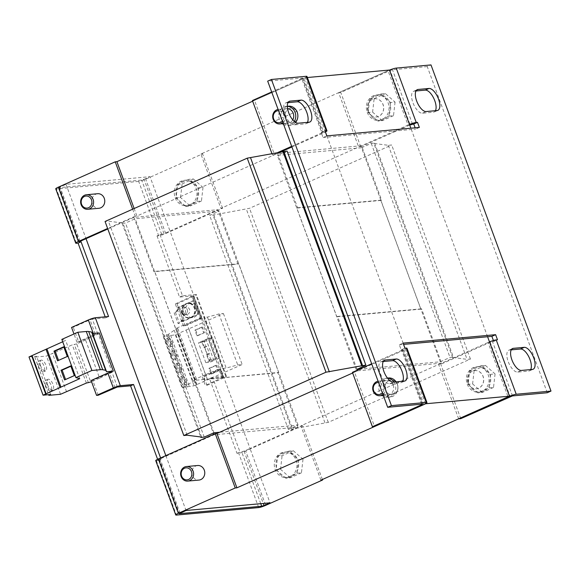 <?xml version="1.0" encoding="UTF-8"?>
<svg xmlns="http://www.w3.org/2000/svg" width="580" height="580" viewBox="0 0 580 580"><rect width="100%" height="100%" fill="white"/><g stroke="black" fill="none" stroke-linecap="round" stroke-linejoin="round"><path stroke-width="0.43" stroke-dasharray="2.9 2.17" d="M415.983 90.973L414.323 91.125A11.868 5.249 66 0 0 413.554 91.321A11.868 5.249 66 0 0 413.243 103.487A11.868 5.249 66 0 0 422.443 113.209L433.361 112.208A11.868 5.249 66 0 0 434.13 112.013A11.868 5.249 66 0 0 435.45 110.693M383.242 361.521L381.582 361.673A11.868 5.249 66 0 0 380.813 361.869A11.868 5.249 66 0 0 380.502 374.035A11.868 5.249 66 0 0 389.702 383.757L400.62 382.764A11.868 5.249 66 0 0 401.389 382.568A11.868 5.249 66 0 0 402.701 381.248M511.234 349.856L509.573 350.008A11.868 5.249 66 0 0 508.805 350.204A11.868 5.249 66 0 0 508.493 362.369A11.868 5.249 66 0 0 517.701 372.092L528.619 371.099A11.868 5.249 66 0 0 529.38 370.903A11.868 5.249 66 0 0 530.7 369.583M287.985 102.638L286.324 102.79A11.868 5.249 66 0 0 285.563 102.986A11.868 5.249 66 0 0 285.251 115.152A11.868 5.249 66 0 0 294.451 124.874L305.37 123.874A11.868 5.249 66 0 0 306.138 123.678A11.868 5.249 66 0 0 307.451 122.358M297.438 112.875A7.308 6.481 84.8 0 1 292.11 122.822A7.308 6.481 84.8 0 1 285.462 118.211A7.308 6.481 84.8 0 1 290.783 108.264A7.308 6.481 84.8 0 1 297.438 112.875M285.548 118.204A7.308 6.481 -95.2 0 0 292.197 122.808A7.308 6.481 -95.2 0 0 297.518 112.868A7.308 6.481 -95.2 0 0 290.87 108.257A7.308 6.481 -95.2 0 0 285.548 118.204M397.438 384.671A7.308 6.481 84.8 0 1 392.116 394.617A7.308 6.481 84.8 0 1 385.461 390.007A7.308 6.481 84.8 0 1 390.789 380.067A7.308 6.481 84.8 0 1 397.438 384.671M385.548 389.999A7.308 6.481 -95.2 0 0 392.196 394.61A7.308 6.481 -95.2 0 0 397.517 384.663A7.308 6.481 -95.2 0 0 390.869 380.06A7.308 6.481 -95.2 0 0 385.548 389.999M468.038 383.01A9.135 8.098 -95.2 0 0 476.347 388.774A9.135 8.098 -95.2 0 0 483.002 376.348A9.135 8.098 -95.2 0 0 474.694 370.584A9.135 8.098 -95.2 0 0 468.038 383.01M468.118 383.003A9.135 8.098 -95.2 0 0 476.434 388.767A9.135 8.098 -95.2 0 0 483.089 376.34A9.135 8.098 -95.2 0 0 474.774 370.576A9.135 8.098 -95.2 0 0 468.118 383.003M368.039 111.215A9.135 8.098 -95.2 0 0 376.348 116.971A9.135 8.098 -95.2 0 0 383.003 104.545A9.135 8.098 -95.2 0 0 374.687 98.788A9.135 8.098 -95.2 0 0 368.039 111.215M368.119 111.208A9.135 8.098 -95.2 0 0 376.435 116.964A9.135 8.098 -95.2 0 0 383.083 104.538A9.135 8.098 -95.2 0 0 374.774 98.781A9.135 8.098 -95.2 0 0 368.119 111.208M294.299 121.466A9.592 8.504 84.8 0 1 290.529 124.845A9.592 8.504 84.8 0 1 288.122 125.476A9.592 8.504 84.8 0 1 283.642 124.511M282.424 123.7A9.592 8.504 84.8 0 1 278.777 114.731A9.592 8.504 84.8 0 1 283.968 107.01A9.592 8.504 84.8 0 1 286.382 106.379A9.592 8.504 84.8 0 1 287.332 106.35M295.575 122.424A9.592 8.504 84.8 0 1 292.632 124.656A9.592 8.504 84.8 0 1 290.217 125.28A9.592 8.504 84.8 0 1 281.097 117.892A9.592 8.504 84.8 0 1 286.07 106.814A9.592 8.504 84.8 0 1 288.477 106.184M393.994 382.039A9.592 8.504 84.8 0 1 390.536 396.64A9.592 8.504 84.8 0 1 388.122 397.271A9.592 8.504 84.8 0 1 383.648 396.314M382.43 395.495A9.592 8.504 84.8 0 1 378.784 386.526A9.592 8.504 84.8 0 1 383.967 378.805A9.592 8.504 84.8 0 1 386.382 378.174A9.592 8.504 84.8 0 1 387.52 378.153M396.096 381.85A9.592 8.504 84.8 0 1 392.631 396.452A9.592 8.504 84.8 0 1 390.224 397.083A9.592 8.504 84.8 0 1 381.096 389.688A9.592 8.504 84.8 0 1 386.07 378.61A9.592 8.504 84.8 0 1 388.484 377.979M467.226 384.141A12.782 11.339 -95.2 0 0 478.863 392.211A12.782 11.339 -95.2 0 0 488.179 374.81A12.782 11.339 -95.2 0 0 476.542 366.748A12.782 11.339 -95.2 0 0 467.226 384.141M468.908 383.989A12.782 11.339 -95.2 0 0 469.64 385.642A12.782 11.339 -95.2 0 0 476.339 391.551A12.782 11.339 -95.2 0 0 479.559 392.095A12.782 11.339 -95.2 0 0 480.545 392.058A12.782 11.339 -95.2 0 0 487.33 388.636A12.782 11.339 -95.2 0 0 489.302 385.78A12.782 11.339 -95.2 0 0 490.375 376.405A12.782 11.339 -95.2 0 0 489.861 374.658A12.782 11.339 -95.2 0 0 489.128 373.005A12.782 11.339 -95.2 0 0 482.429 367.096A12.782 11.339 -95.2 0 0 479.211 366.553A12.782 11.339 -95.2 0 0 478.224 366.596A12.782 11.339 -95.2 0 0 471.431 370.011A12.782 11.339 -95.2 0 0 469.466 372.867A12.782 11.339 -95.2 0 0 468.386 382.242A12.782 11.339 -95.2 0 0 468.908 383.989M367.227 112.346A12.782 11.339 -95.2 0 0 378.863 120.415A12.782 11.339 -95.2 0 0 388.179 103.015A12.782 11.339 -95.2 0 0 376.543 94.953A12.782 11.339 -95.2 0 0 367.227 112.346M368.909 112.194A12.782 11.339 -95.2 0 0 369.641 113.847A12.782 11.339 -95.2 0 0 376.34 119.755A12.782 11.339 -95.2 0 0 379.559 120.299A12.782 11.339 -95.2 0 0 380.545 120.263A12.782 11.339 -95.2 0 0 387.331 116.841A12.782 11.339 -95.2 0 0 389.303 113.984A12.782 11.339 -95.2 0 0 390.376 104.61A12.782 11.339 -95.2 0 0 389.854 102.863A12.782 11.339 -95.2 0 0 389.122 101.21A12.782 11.339 -95.2 0 0 382.423 95.301A12.782 11.339 -95.2 0 0 379.204 94.757A12.782 11.339 -95.2 0 0 378.218 94.794A12.782 11.339 -95.2 0 0 371.432 98.216A12.782 11.339 -95.2 0 0 369.467 101.072A12.782 11.339 -95.2 0 0 368.387 110.447A12.782 11.339 -95.2 0 0 368.909 112.194M97.628 193.72A7.308 6.481 -95.2 0 0 92.307 203.667A7.308 6.481 -95.2 0 0 98.955 208.271M197.628 465.515A7.308 6.481 -95.2 0 0 192.306 475.462A7.308 6.481 -95.2 0 0 198.954 480.073M296.112 460.165A12.782 11.339 84.8 0 1 286.796 477.565A12.782 11.339 84.8 0 1 275.159 469.495A12.782 11.339 84.8 0 1 284.476 452.103A12.782 11.339 84.8 0 1 296.112 460.165M276.841 469.343A12.782 11.339 -95.2 0 0 277.574 470.996A12.782 11.339 -95.2 0 0 284.272 476.912A12.782 11.339 -95.2 0 0 287.492 477.456A12.782 11.339 -95.2 0 0 288.477 477.412A12.782 11.339 -95.2 0 0 295.271 473.99A12.782 11.339 -95.2 0 0 297.236 471.134A12.782 11.339 -95.2 0 0 298.308 461.76A12.782 11.339 -95.2 0 0 297.794 460.012A12.782 11.339 -95.2 0 0 297.062 458.367A12.782 11.339 -95.2 0 0 290.363 452.451A12.782 11.339 -95.2 0 0 287.144 451.907A12.782 11.339 -95.2 0 0 286.157 451.95A12.782 11.339 -95.2 0 0 279.364 455.373A12.782 11.339 -95.2 0 0 277.399 458.222A12.782 11.339 -95.2 0 0 276.327 467.596A12.782 11.339 -95.2 0 0 276.841 469.343M175.16 197.7A12.782 11.339 -95.2 0 0 186.796 205.769A12.782 11.339 -95.2 0 0 196.112 188.369A12.782 11.339 -95.2 0 0 184.476 180.307A12.782 11.339 -95.2 0 0 175.16 197.7M176.842 197.548A12.782 11.339 -95.2 0 0 177.574 199.201A12.782 11.339 -95.2 0 0 184.273 205.11A12.782 11.339 -95.2 0 0 187.492 205.661A12.782 11.339 -95.2 0 0 188.478 205.617A12.782 11.339 -95.2 0 0 195.264 202.195A12.782 11.339 -95.2 0 0 197.236 199.339A12.782 11.339 -95.2 0 0 198.309 189.964A12.782 11.339 -95.2 0 0 197.794 188.217A12.782 11.339 -95.2 0 0 197.062 186.571A12.782 11.339 -95.2 0 0 190.356 180.655A12.782 11.339 -95.2 0 0 187.144 180.112A12.782 11.339 -95.2 0 0 186.158 180.155A12.782 11.339 -95.2 0 0 179.365 183.577A12.782 11.339 -95.2 0 0 177.4 186.426A12.782 11.339 -95.2 0 0 176.32 195.801A12.782 11.339 -95.2 0 0 176.842 197.548M292.769 119.893A7.308 6.481 84.8 0 1 287.912 123.199A7.308 6.481 84.8 0 1 281.264 118.588A7.308 6.481 84.8 0 1 286.585 108.649A7.308 6.481 84.8 0 1 287.571 108.649M278.095 109.439A7.308 6.481 84.8 0 1 278.516 109.388A7.308 6.481 84.8 0 1 285.164 113.999A7.308 6.481 84.8 0 1 282.967 122.677M393.24 385.055A7.308 6.481 84.8 0 1 387.911 394.995A7.308 6.481 84.8 0 1 381.263 390.391A7.308 6.481 84.8 0 1 386.584 380.444A7.308 6.481 84.8 0 1 393.24 385.055M378.102 381.234A7.308 6.481 84.8 0 1 378.515 381.183A7.308 6.481 84.8 0 1 385.163 385.794A7.308 6.481 84.8 0 1 382.967 394.473M183.563 312.127A3.654 3.241 -95.2 0 0 186.89 314.433A3.654 3.241 -95.2 0 0 189.551 309.459A3.654 3.241 -95.2 0 0 186.224 307.154A3.654 3.241 -95.2 0 0 183.563 312.127M187.282 309.662A3.654 3.241 84.8 0 1 184.621 314.635A3.654 3.241 84.8 0 1 181.301 312.33A3.654 3.241 84.8 0 1 183.962 307.364A3.654 3.241 84.8 0 1 187.282 309.662M182.25 313.301A7.308 6.481 -95.2 0 0 188.899 317.912A7.308 6.481 -95.2 0 0 194.227 307.973A7.308 6.481 -95.2 0 0 187.572 303.362A7.308 6.481 -95.2 0 0 182.25 313.301M182.671 313.265A7.308 6.481 -95.2 0 0 189.319 317.876A7.308 6.481 -95.2 0 0 191.161 317.398A7.308 6.481 -95.2 0 0 194.641 307.937A7.308 6.481 -95.2 0 0 187.993 303.325A7.308 6.481 -95.2 0 0 186.158 303.804A7.308 6.481 -95.2 0 0 182.671 313.265M38.65 366.647A5.844 2.581 -114 0 1 38.962 361.057A5.844 2.581 -114 0 1 44.029 366.154A5.844 2.581 -114 0 1 43.717 371.736A5.844 2.581 -114 0 1 38.65 366.647M40.6 365.777A5.844 2.581 -114 0 1 40.904 360.195A5.844 2.581 -114 0 1 45.972 365.291A5.844 2.581 -114 0 1 45.66 370.874A5.844 2.581 -114 0 1 40.6 365.777M45.682 385.758A5.844 2.581 -114 0 1 45.994 380.168A5.844 2.581 -114 0 1 51.054 385.265A5.844 2.581 -114 0 1 50.75 390.848A5.844 2.581 -114 0 1 45.682 385.758M47.625 384.888A5.844 2.581 -114 0 1 47.937 379.305A5.844 2.581 -114 0 1 53.005 384.402A5.844 2.581 -114 0 1 52.693 389.985A5.844 2.581 -114 0 1 47.625 384.888M180.373 381.125A4.567 2.015 -114 0 1 180.612 376.768A4.567 2.015 -114 0 1 184.571 380.748A4.567 2.015 -114 0 1 184.324 385.105A4.567 2.015 -114 0 1 180.373 381.125M181.866 380.465A4.567 2.015 -114 0 1 182.106 376.101A4.567 2.015 -114 0 1 186.064 380.081A4.567 2.015 -114 0 1 185.825 384.438A4.567 2.015 -114 0 1 181.866 380.465M175.682 368.387A4.567 2.015 -114 0 1 175.921 364.022A4.567 2.015 -114 0 1 179.88 368.003A4.567 2.015 -114 0 1 179.641 372.367A4.567 2.015 -114 0 1 175.682 368.387M177.183 367.72A4.567 2.015 -114 0 1 177.422 363.363A4.567 2.015 -114 0 1 181.381 367.336A4.567 2.015 -114 0 1 181.134 371.7A4.567 2.015 -114 0 1 177.183 367.72M170.999 355.649A4.567 2.015 -114 0 1 171.238 351.284A4.567 2.015 -114 0 1 175.196 355.264A4.567 2.015 -114 0 1 174.95 359.629A4.567 2.015 -114 0 1 170.999 355.649M172.492 354.982A4.567 2.015 -114 0 1 172.731 350.617A4.567 2.015 -114 0 1 176.69 354.598A4.567 2.015 -114 0 1 176.451 358.962A4.567 2.015 -114 0 1 172.492 354.982M166.308 342.911A4.567 2.015 -114 0 1 166.547 338.546A4.567 2.015 -114 0 1 170.506 342.526A4.567 2.015 -114 0 1 170.266 346.891A4.567 2.015 -114 0 1 166.308 342.911M167.801 342.243A4.567 2.015 -114 0 1 168.048 337.879A4.567 2.015 -114 0 1 172.006 341.859A4.567 2.015 -114 0 1 171.76 346.224A4.567 2.015 -114 0 1 167.801 342.243M185.948 312.968A7.308 6.481 -95.2 0 0 192.596 317.579A7.308 6.481 -95.2 0 0 197.918 307.639A7.308 6.481 -95.2 0 0 191.269 303.028A7.308 6.481 -95.2 0 0 185.948 312.968M178.299 307.306L177.371 308.139L178.691 307.719L186.832 303.746A7.308 6.481 84.8 0 1 188.667 303.26A7.308 6.481 84.8 0 1 195.315 307.871A7.308 6.481 84.8 0 1 191.828 317.332A7.308 6.481 84.8 0 1 189.993 317.811A7.308 6.481 84.8 0 1 183.345 313.207A7.308 6.481 84.8 0 1 186.832 303.746L193.561 300.744L192.893 300.81L197.889 314.396L183.302 320.892L178.299 307.306L192.893 300.81M326.808 135.872L323.067 137.54L321.197 132.443L324.938 130.775M325.387 132.008A6.394 0.855 -20.2 0 1 323.901 132.726L303.898 78.365A6.394 0.855 159.8 0 0 306.958 76.43M291.675 146.334L321.798 132.914L301.796 78.561L302.673 78.003L267.685 81.135M303.898 78.365L254.511 100.362L274.514 154.722L272.411 154.911L277.023 152.859M252.409 100.55L254.511 100.362M301.796 78.561L271.672 91.974M423.9 404.521L403.897 350.161A6.394 0.855 159.8 0 0 406.957 348.225M403.064 343.113L399.323 344.781L401.193 349.878L404.934 348.21M399.323 344.781L403.535 344.397M493.406 340.525L493.747 341.446L497.488 339.779M489.484 341.888A6.394 0.855 159.8 0 0 488.055 342.49L508.044 396.829M547.259 392.747L427.257 66.591L430.998 64.924M427.257 66.591L392.486 69.76L390.151 70.506L410.154 124.867M338.662 92.691L388.049 70.695L408.052 125.055L358.665 147.052L338.662 92.691L340.764 92.495L390.151 70.506M389.485 70.093A6.394 0.855 159.8 0 0 388.049 70.695M408.052 125.055A6.394 0.855 -20.2 0 1 409.487 124.453M419.362 127.433L415.621 129.101L415.149 127.818M323.067 137.54L415.621 129.101M321.197 132.443L322.676 132.363L321.798 132.914M274.514 154.722L279.93 152.308M291.907 146.972L323.901 132.726M326.881 135.865L403.608 344.389M401.193 349.878L402.455 349.762L422.458 404.122M421.609 404.202L401.802 350.356L402.455 349.762M403.897 350.161L354.51 372.157L374.513 426.517M352.415 372.346L354.51 372.157M401.802 350.356L371.671 363.769M425.452 403.774L405.007 348.203M458.657 418.818L438.668 364.486L440.764 364.298L490.151 342.301L493.747 341.446M487.591 336.741L410.865 128.209M438.668 364.486L488.055 342.49M409.705 125.062L360.767 146.856L358.665 147.052M325.452 131.979L305.479 77.691L307.356 77.524M356.954 369.09L337.589 316.455L336.842 316.789L296.837 208.068L297.591 207.742L277.588 153.381L136.909 216.028L134.147 208.524M352.654 373.012L357.592 370.816L357.345 370.149M252.655 101.217L305.479 77.691M272.005 153.809L272.411 154.911M336.842 316.789L420.826 309.133L380.828 200.419L381.575 200.085L361.572 145.725L220.893 208.372L200.898 154.012L389.463 70.035M320.892 480.167L300.897 425.807L441.576 363.16L421.573 308.799L420.826 309.133M460.766 418.651L440.764 364.298M360.767 146.856L340.764 92.495M220.893 208.372L222.575 208.22L165.706 233.544A5.481 0.732 -20.2 0 1 158.695 235.777L138.692 181.417A5.481 0.732 159.8 0 0 145.703 179.184L202.572 153.859L200.898 154.012M138.692 181.417L56.39 188.92L76.386 243.274M55.738 188.812A5.481 0.732 159.8 0 0 56.39 188.92M144.021 179.343L150.01 176.675L170.012 231.036L164.024 233.696L144.021 179.343L141.687 180.083L59.385 187.587L79.308 241.737M80.04 241.352L60.037 186.992L66.026 184.331L150.01 176.675M60.037 186.992L59.385 187.587M132.653 209.192L135.227 216.18L136.909 216.028M361.572 145.725L277.588 153.381M135.227 216.18L107.626 228.476M107.815 228.984L133.915 217.362L217.906 209.706L170.012 231.036L250.009 448.471L297.902 427.141L213.918 434.797L159.166 459.346L179.169 513.706M158.695 235.777L157.013 235.929L160.007 234.595L164.024 233.696M381.575 200.085L297.591 207.742M356.135 369.46L277.378 155.418L361.536 147.748L440.285 361.789L357.055 369.373M380.828 200.419L296.837 208.068M441.576 363.16L357.592 370.816M337.589 316.455L421.573 308.799M155.737 460.607A5.481 0.732 159.8 0 0 156.39 460.716L158.072 460.563L161.066 459.229L159.166 459.346M322.386 479.508L302.571 425.655L300.897 425.807M302.571 425.655L245.702 450.986L265.705 505.339M222.742 377.413L205.327 385.468L202.202 376.978L219.835 368.96L222.742 377.413L209.518 378.624L237.017 453.364L238.699 453.212A5.481 0.732 159.8 0 0 245.702 450.986M237.017 453.364L240.011 452.03L244.028 451.138L250.009 448.471L270.012 502.831M222.575 208.22L202.572 153.859M133.915 217.362L153.917 271.723L237.901 264.067L217.906 209.706M361.536 147.748L371.265 143.419L374.622 143.108L373.875 143.441L388.325 145.304L391.688 145L249.509 208.314L212.99 215.093L209.634 215.398L219.363 211.062L135.205 218.732L125.476 223.068L122.119 223.373L122.866 223.039L108.416 221.176L105.052 221.48M287.107 151.083L277.378 155.418M440.285 361.789L450.015 357.454L453.372 357.149L452.625 357.483L467.074 359.346L470.438 359.042L328.258 422.356L291.74 429.127L288.383 429.432L298.113 425.104L219.624 432.26M371.265 143.419L450.015 357.454M297.902 427.141L277.907 372.78L193.916 380.436L213.28 433.072M213.73 434.289L213.918 434.797M165.837 455.612L186.028 510.487M66.026 184.331L86.028 238.692M194.67 380.103L154.664 271.389L238.648 263.733L278.654 372.447L193.916 380.436M153.917 271.723L154.664 271.389M238.648 263.733L237.901 264.067M277.907 372.78L278.654 372.447M452.625 357.483L373.875 143.441M388.325 145.304L467.074 359.346M374.622 143.108L453.372 357.149M187.166 435.217L108.416 221.176M201.615 437.081L122.866 223.039M204.232 437.102L125.476 223.068M122.119 223.373L200.702 436.958M213.955 432.774L135.205 218.732M298.113 425.104L219.363 211.062M288.383 429.432L209.634 215.398M291.74 429.127L212.99 215.093M324.901 422.661L246.152 208.619M213.737 214.76L292.494 428.794M328.258 422.356L249.509 208.314M470.438 359.042L391.688 145M469.706 370.787L480.936 365.784L489.128 373.005L490.615 374.325L489.063 387.868L477.833 392.87L468.147 384.33L469.706 370.787L474.157 370.381L485.387 365.378L480.936 365.784M382.423 95.301L380.937 93.989L369.707 98.991L368.148 112.534L377.826 121.075L389.064 116.072L390.615 102.529L382.423 95.301M157.013 235.929L179.517 297.083L192.741 295.88L219.291 368.952L205.581 374.622L186.832 323.654L200.535 317.992M158.072 460.563L157.608 459.295M117.341 387.02L98.296 333.892L85.55 339.952L99.615 378.174L112.36 372.113M97.81 333.935L92.343 319.072L90.009 319.819L95.475 334.682L98.296 333.892M92.343 319.072L105.567 317.869L105.19 316.839M277.639 456.141L288.869 451.138L298.548 459.679L296.996 473.222L287.492 477.456L285.766 478.224L276.087 469.684L277.639 456.141L282.09 455.735L293.32 450.733L288.869 451.138M184.273 205.11L185.76 206.429L196.997 201.427L198.548 187.884L188.87 179.343L177.639 184.346L176.081 197.889L184.273 205.11M160.007 234.595L182.512 295.749L195.736 294.546L225.736 376.087L212.512 377.29L240.011 452.03M161.066 459.229L160.595 457.953M485.387 365.378L495.066 373.919L490.615 374.325M495.066 373.919L493.515 387.462L489.063 387.868M493.515 387.462L482.277 392.464L477.833 392.87M482.277 392.464L472.599 383.924L468.147 384.33M472.599 383.924L474.157 370.381M380.937 93.989L385.388 93.583L395.067 102.124L390.615 102.529M395.067 102.124L393.508 115.666L389.064 116.072M393.508 115.666L382.278 120.669L377.826 121.075M382.278 120.669L372.599 112.128L368.148 112.534M372.599 112.128L374.151 98.585L369.707 98.991M374.151 98.585L385.388 93.583M278.552 110.678A6.046 5.365 84.8 0 1 283.555 114.506A6.046 5.365 84.8 0 1 282.38 121.09M378.551 382.474A6.046 5.365 84.8 0 1 383.554 386.302A6.046 5.365 84.8 0 1 382.387 392.885M105.567 317.869L108.562 316.535M182.512 295.749L179.517 297.083M225.736 376.087A5.481 0.732 -20.2 0 1 226.388 376.188A5.481 0.732 -20.2 0 1 223.764 377.855L220.639 369.358A5.481 0.732 159.8 0 0 222.546 368.387L203.798 317.427A5.481 0.732 -20.2 0 1 201.891 318.398L185.129 325.858L183.447 326.018L175.327 303.935L177.001 303.775L193.763 296.315A5.481 0.732 159.8 0 0 196.388 294.654A5.481 0.732 159.8 0 0 195.736 294.546M175.327 303.935L192.741 295.88M71.565 327.432L73.247 327.279L90.009 319.819M111.875 372.157L109.54 372.904L115.007 387.766M209.518 378.624L212.512 377.29M223.764 377.855L207.002 385.316L205.327 385.468M200.868 317.963L200.209 318.55L192.089 296.467M293.32 450.733L302.999 459.273L298.548 459.679M302.999 459.273L301.448 472.816L296.996 473.222M301.448 472.816L290.217 477.818L285.766 478.224M290.217 477.818L280.539 469.278L276.087 469.684M280.539 469.278L282.09 455.735M185.76 206.429L190.211 206.023L180.532 197.483L176.081 197.889M180.532 197.483L182.091 183.94L177.639 184.346M182.091 183.94L193.321 178.937L188.87 179.343M193.321 178.937L203 187.478L198.548 187.884M203 187.478L201.448 201.021L196.997 201.427M201.448 201.021L190.211 206.023M93.286 333.449L93.793 334.834A5.481 0.732 -20.2 0 1 99.26 332.906M95.475 334.682L78.713 342.142L73.247 327.279M99.615 378.174L91.56 381.792M91.096 380.516L92.778 380.364L109.54 372.904M85.55 339.952L76.727 343.918L90.792 382.14M93.793 334.834L77.031 342.301L78.713 342.142M76.727 343.918L72.304 344.846L46.472 356.055L34.785 357.12L36.533 356.272L29 356.961M62.72 341.758L65.663 340.445L61.842 339.38M98.245 395.234L92.778 380.364M205.581 374.622L195.177 379.218L176.429 328.251L186.832 323.654M195.177 379.218L194.532 379.798L196.635 379.603L192.973 381.234L187.238 385.229L181.997 387.563L194.061 385.772L242.179 364.523L237.727 364.929L226.178 368.061L222.546 368.387M220.639 369.358L203.877 376.826L202.202 376.978M194.532 379.798L175.784 328.831L177.886 328.642L174.225 330.274L168.49 334.269L163.248 336.603L175.312 334.812L223.43 313.562L218.979 313.969L207.43 317.101L203.798 317.427M175.784 328.831L176.429 328.251M183.447 326.018L200.209 318.55M207.43 317.101L226.178 368.061M207.002 385.316L203.877 376.826M185.129 325.858L177.001 303.775M77.031 342.301L73.972 333.978M79.728 378.667L65.663 340.445M50.598 394.494L36.533 356.272M34.785 357.12L48.597 394.675M60.538 394.277L46.472 356.055M66.599 391.877L52.533 353.655M86.369 383.068L72.304 344.846M88.472 382.88L74.407 344.658M218.979 313.969L237.727 364.929M223.43 313.562L242.179 364.523M188.862 328.962L207.611 379.922M211.504 359.208L208.568 360.216L206.502 354.612L207.343 354.539L204.718 347.398L203.877 347.478L201.818 341.874L203.913 340.938L205.972 346.543L206.813 346.47L209.438 353.604L208.597 353.677L210.663 359.288L211.504 359.208L211.787 359.97L215.985 359.593L219.878 357.86L215.673 358.237L211.787 359.97M201.818 341.874L204.755 340.866L204.472 340.098L208.365 338.365L215.673 358.237M202.659 341.794L202.376 341.033L206.574 340.649L202.681 342.381L198.483 342.765L202.376 341.033M209.409 360.144L209.692 360.905L205.798 362.638L198.483 342.765M218.551 370.895L211.816 373.897L209.75 368.293L216.485 365.291L218.551 370.895L210.975 373.977L208.916 368.365L209.75 368.293M204.486 332.681L197.751 335.675L195.692 330.071L202.427 327.069L204.486 332.681L196.91 335.755L194.851 330.15L195.692 330.071M204.805 380.813L186.057 329.853M177.589 333.623L196.337 384.584M196.838 384.54L178.089 333.58M175.312 334.812L194.061 385.772M170.571 335.247L189.319 386.208M187.18 387.092L168.432 336.132M163.248 336.603L181.997 387.563M168.49 334.269L187.238 385.229M174.225 330.274L192.973 381.234M177.886 328.642L196.635 379.603M67.294 356.475L68.382 356.374L64.822 346.695L63.727 346.789M57.565 360.811L68.382 356.374M64.822 346.695L63.851 347.123M74.327 375.586L75.414 375.485L71.855 365.806L70.76 365.9M64.597 379.914L75.414 375.485M71.855 365.806L70.883 366.234M210.663 359.288L208.568 360.216M208.365 338.365L212.563 337.981L219.878 357.86M205.798 362.638L209.996 362.254L202.681 342.381M209.692 360.905L213.889 360.521L209.996 362.254M211.816 373.897L210.975 373.977M216.485 365.291L215.644 365.371L217.71 370.975M208.916 368.365L215.644 365.371M204.755 340.866L203.913 340.938M204.472 340.098L208.669 339.713L212.563 337.981M197.751 335.675L196.91 335.755M202.427 327.069L201.586 327.149L203.645 332.753M194.851 330.15L201.586 327.149M208.669 339.713L215.985 359.593M213.889 360.521L206.574 340.649M183.302 320.892L182.374 321.726L183.693 321.305L197.889 314.396M193.561 300.744L198.563 314.338M182.374 321.726L181.837 320.283L178.125 323.618L174.188 312.917L177.9 309.582L177.371 308.139M207.343 354.539L209.438 353.604M206.813 346.47L204.718 347.398M178.691 307.719L179.227 309.162L177.9 309.582M179.466 307.023L184.469 320.61M183.693 321.305L183.164 319.863L181.837 320.283M178.125 323.618L179.445 323.198L175.508 312.497L174.188 312.917M183.164 319.863L179.445 323.198M175.508 312.497L179.227 309.162M206.502 354.612L208.597 353.677M205.972 346.543L203.877 347.478M437.102 110.548L433.361 112.208M404.361 381.096L400.62 382.764M532.36 369.431L528.619 371.099M309.111 122.213L305.37 123.874M422.443 113.209L426.191 111.541M416.636 90.088L414.323 91.125M389.702 383.757L393.443 382.089M383.895 360.644L381.582 361.673M517.701 372.092L521.442 370.424M511.886 348.979L509.573 350.008M294.451 124.874L298.192 123.206M288.644 101.761L286.324 102.79M302.455 77.966L322.458 132.327M412.489 124.12L392.486 69.76M512.488 395.915L492.485 341.555M490.151 342.301L510.153 396.662M165.706 233.544L145.703 179.184M180.039 513.148L160.044 458.795M244.028 451.138L263.269 503.447M156.39 460.716L176.393 515.076M258.695 507.572L238.699 453.212M159.384 459.382L179.307 513.539M260.746 503.672L241.686 451.878M161.69 234.443L141.687 180.083M222.089 378.008L218.964 369.511M201.891 318.398L193.763 296.315M437.871 110.345L434.13 112.013M405.13 380.9L401.389 382.568M533.121 369.235L529.38 370.903M309.88 122.01L306.138 123.678M288.122 125.476L290.217 125.28M388.122 397.271L390.224 397.083M478.863 392.211L480.545 392.058M378.863 120.415L380.545 120.263M286.796 477.565L288.477 477.412M186.796 205.769L188.478 205.617M283.315 123.62L287.912 123.199M383.315 395.415L387.911 394.995M186.89 314.433L184.621 314.635M188.899 317.912L189.319 317.876M40.904 360.195L38.962 361.057M47.937 379.305L45.994 380.168M182.106 376.101L180.612 376.768M177.422 363.363L175.921 364.022M172.731 350.617L171.238 351.284M168.048 337.879L166.547 338.546M192.596 317.579L189.993 317.811M417.296 89.653L413.554 91.321M384.554 360.202L380.813 361.869M512.546 348.536L508.805 350.204M289.304 101.319L285.563 102.986M302.673 78.003L322.676 132.363M402.672 349.798L422.675 404.159M286.382 106.379L287.332 106.292M386.382 378.174L387.454 378.073M476.542 366.748L478.224 366.596M376.543 94.953L378.218 94.794M284.476 452.103L286.157 451.95M184.476 180.307L186.158 180.155M59.167 187.55L79.163 241.911M278.516 109.388L286.585 108.649M378.515 381.183L386.584 380.444M222.959 377.45L219.835 368.96M201.086 318L192.959 295.916M226.388 376.188L196.388 294.654M186.224 307.154L183.962 307.364M187.572 303.362L187.993 303.325M45.66 370.874L43.717 371.736M52.693 389.985L50.75 390.848M185.825 384.438L184.324 385.105M181.134 371.7L179.641 372.367M176.451 358.962L174.95 359.629M171.76 346.224L170.266 346.891M191.269 303.028L188.667 303.26"/><path stroke-width="0.87" d="M435.45 110.693A11.868 5.249 66 0 0 434.761 100.674A11.868 5.249 66 0 0 425.241 90.125L415.983 90.973M437.102 110.548A11.868 5.249 66 0 0 437.871 110.345A11.868 5.249 66 0 0 438.502 99.006A11.868 5.249 66 0 0 428.983 88.465L418.064 89.458A11.868 5.249 66 0 0 417.296 89.653A11.868 5.249 66 0 0 416.984 101.819A11.868 5.249 66 0 0 426.191 111.541L437.102 110.548M402.701 381.248A11.868 5.249 66 0 0 402.02 371.222A11.868 5.249 66 0 0 392.5 360.68L383.242 361.521M404.361 381.096A11.868 5.249 66 0 0 405.13 380.9A11.868 5.249 66 0 0 405.761 369.554A11.868 5.249 66 0 0 396.241 359.013L385.323 360.006A11.868 5.249 66 0 0 384.554 360.202A11.868 5.249 66 0 0 384.243 372.367A11.868 5.249 66 0 0 393.443 382.089L404.361 381.096M530.7 369.583A11.868 5.249 66 0 0 530.011 359.556A11.868 5.249 66 0 0 520.492 349.015L511.234 349.856M532.36 369.431A11.868 5.249 66 0 0 533.121 369.235A11.868 5.249 66 0 0 533.752 357.889A11.868 5.249 66 0 0 524.233 347.348L513.314 348.341A11.868 5.249 66 0 0 512.546 348.536A11.868 5.249 66 0 0 512.234 360.702A11.868 5.249 66 0 0 521.442 370.424L532.36 369.431M307.451 122.358A11.868 5.249 66 0 0 306.769 112.339A11.868 5.249 66 0 0 297.243 101.79L287.985 102.638M309.111 122.213A11.868 5.249 66 0 0 309.88 122.01A11.868 5.249 66 0 0 310.51 110.671A11.868 5.249 66 0 0 300.984 100.13L290.065 101.123A11.868 5.249 66 0 0 289.304 101.319A11.868 5.249 66 0 0 288.992 113.484A11.868 5.249 66 0 0 298.192 123.206L309.111 122.213M283.642 124.511A9.592 8.504 84.8 0 1 282.424 123.7M383.648 396.314A9.592 8.504 84.8 0 1 382.43 395.495M89.61 208.814A7.308 6.481 84.8 0 1 87.776 209.293A7.308 6.481 84.8 0 1 81.127 204.682A7.308 6.481 84.8 0 1 84.615 195.221A7.308 6.481 84.8 0 1 86.449 194.742A7.308 6.481 84.8 0 1 93.097 199.353A7.308 6.481 84.8 0 1 89.61 208.814M87.776 209.293L98.955 208.271A7.308 6.481 -95.2 0 0 104.277 198.331A7.308 6.481 -95.2 0 0 97.628 193.72L86.449 194.742M189.617 480.61A7.308 6.481 84.8 0 1 187.775 481.088A7.308 6.481 84.8 0 1 181.127 476.477A7.308 6.481 84.8 0 1 184.614 467.016A7.308 6.481 84.8 0 1 186.448 466.537A7.308 6.481 84.8 0 1 193.104 471.149A7.308 6.481 84.8 0 1 189.617 480.61M187.775 481.088L198.954 480.073A7.308 6.481 -95.2 0 0 204.276 470.126A7.308 6.481 -95.2 0 0 197.628 465.515L186.448 466.537M282.967 122.677A7.308 6.481 84.8 0 1 281.677 123.453A7.308 6.481 84.8 0 1 279.843 123.939A7.308 6.481 84.8 0 1 273.195 119.328A7.308 6.481 84.8 0 1 276.682 109.866A7.308 6.481 84.8 0 1 278.095 109.439M287.571 108.649A7.308 6.481 84.8 0 1 293.233 113.26A7.308 6.481 84.8 0 1 292.769 119.893M382.967 394.473A7.308 6.481 84.8 0 1 381.684 395.255A7.308 6.481 84.8 0 1 379.842 395.734A7.308 6.481 84.8 0 1 373.194 391.123A7.308 6.481 84.8 0 1 376.681 381.662A7.308 6.481 84.8 0 1 378.102 381.234M88.602 207.691A6.046 5.365 84.8 0 1 81.577 204.276A6.046 5.365 84.8 0 1 84.462 196.446A6.046 5.365 84.8 0 1 91.488 199.861A6.046 5.365 84.8 0 1 88.602 207.691M188.601 479.486A6.046 5.365 84.8 0 1 181.583 476.071A6.046 5.365 84.8 0 1 184.469 468.241A6.046 5.365 84.8 0 1 191.487 471.663A6.046 5.365 84.8 0 1 188.601 479.486M282.38 121.09A6.046 5.365 84.8 0 1 280.669 122.337A6.046 5.365 84.8 0 1 273.644 118.922A6.046 5.365 84.8 0 1 276.529 111.092A6.046 5.365 84.8 0 1 278.552 110.678M382.387 392.885A6.046 5.365 84.8 0 1 380.668 394.132A6.046 5.365 84.8 0 1 373.65 390.717A6.046 5.365 84.8 0 1 376.529 382.887A6.046 5.365 84.8 0 1 378.551 382.474M326.199 130.66L324.938 130.775L326.808 135.872L419.362 127.433L417.491 122.344L416.23 122.453L396.227 68.099L430.998 64.924L551 391.079L516.229 394.248L496.226 339.894L497.488 339.779L495.617 334.682L403.064 343.113L404.934 348.21L406.196 348.094L426.199 402.455L391.427 405.623L271.425 79.467L306.196 76.299L326.199 130.66A6.394 0.855 -20.2 0 1 326.961 130.783A6.394 0.855 -20.2 0 1 325.387 132.008M326.961 130.783L306.958 76.43A6.394 0.855 159.8 0 0 306.196 76.299M391.427 405.623L387.686 407.29L267.685 81.135L271.425 79.467M271.672 91.974L252.409 100.55L272.005 153.809M387.686 407.29L422.458 404.122L421.798 404.709L421.609 404.202M426.199 402.455A6.394 0.855 -20.2 0 1 426.96 402.585A6.394 0.855 -20.2 0 1 423.9 404.521L374.513 426.517L372.411 426.706L421.798 404.709M426.96 402.585L406.957 348.225A6.394 0.855 159.8 0 0 406.196 348.094M403.535 344.397L491.876 336.349L495.617 334.682M491.876 336.349L493.406 340.525M508.044 396.829L508.051 396.851A6.394 0.855 -20.2 0 1 516.229 394.248M496.226 339.894A6.394 0.855 159.8 0 0 489.484 341.888M508.051 396.851L458.664 418.847L460.766 418.651L512.488 395.915L547.259 392.747L551 391.079M396.227 68.099A6.394 0.855 159.8 0 0 389.485 70.093M409.487 124.453A6.394 0.855 -20.2 0 1 416.23 122.453M415.149 127.818L413.75 124.004L417.491 122.344M277.023 152.859L291.675 146.334M279.93 152.308L291.907 146.972M371.671 363.769L352.415 372.346L372.411 426.706M487.591 336.741L509.465 396.191L425.452 403.774M405.007 348.203L403.608 344.389M413.75 124.004L409.705 125.062M307.356 77.524L389.463 70.035L410.865 128.209M326.881 135.865L325.452 131.979M134.147 208.524L116.906 161.668L252.655 101.217M357.345 370.149L356.954 369.09M425.481 403.847L236.908 487.823L216.913 433.463L352.654 373.012M509.465 396.191L320.892 480.167L322.574 480.015L322.386 479.508M264.023 505.499L261.689 506.238L179.169 513.706L186.028 510.487L270.012 502.831L264.023 505.499L263.269 503.447M158.362 458.947L215.231 433.615L235.233 487.976L178.364 513.3L158.362 458.947A5.481 0.732 159.8 0 0 155.737 460.607L175.74 514.967A5.481 0.732 -20.2 0 0 176.393 515.076L258.695 507.572A5.481 0.732 -20.2 0 0 265.705 505.339L322.574 480.015M235.233 487.976L236.908 487.823M175.74 514.967A5.481 0.732 -20.2 0 1 178.364 513.3M58.362 187.151A5.481 0.732 159.8 0 0 55.738 188.812L75.733 243.172A5.481 0.732 -20.2 0 1 78.358 241.505L58.362 187.151L115.231 161.82L132.653 209.192M116.906 161.668L115.231 161.82M287.332 106.292L288.477 106.184A9.592 8.504 84.8 0 1 296.974 111.657A9.592 8.504 84.8 0 1 295.575 122.424M387.454 378.073L388.484 377.979A9.592 8.504 84.8 0 1 396.096 381.85M107.626 228.476L78.358 241.505M105.19 316.839L78.068 243.121L76.386 243.274A5.481 0.732 -20.2 0 1 75.733 243.172M78.068 243.121L81.062 241.795L79.163 241.911L80.04 241.352L107.815 228.984M357.055 369.373L365.857 365.125L287.107 151.083L283.004 151.728L361.753 365.762L365.857 365.125M216.913 433.463L215.231 433.615M287.332 106.35A9.592 8.504 84.8 0 1 294.792 111.665A9.592 8.504 84.8 0 1 294.299 121.466M387.52 378.153A9.592 8.504 84.8 0 1 393.994 382.039M219.624 432.26L213.955 432.774L204.232 437.102L200.868 437.414L201.615 437.081L187.166 435.217L183.809 435.522L105.052 221.48L247.232 158.166L283.004 151.728M183.809 435.522L325.982 372.208L361.753 365.762M213.28 433.072L213.73 434.289M165.837 455.612L86.028 238.692M362.5 365.429L283.75 151.394M329.339 371.896L250.589 157.862M325.982 372.208L247.232 158.166M200.702 436.958L200.868 437.414M157.608 459.295L130.572 385.816L117.341 387.02L98.245 395.234L96.563 395.386L91.096 380.516L107.858 373.056L113.325 387.918A5.481 0.732 -20.2 0 1 120.335 385.693L95.337 317.738L108.562 316.535L81.062 241.795M160.595 457.953L133.559 384.482L120.335 385.693M73.972 333.978L71.565 327.432L88.327 319.971L93.286 333.449M95.337 317.738A5.481 0.732 159.8 0 0 88.327 319.971M133.559 384.482L130.572 385.816M113.325 387.918L96.563 395.386M91.56 381.792L86.369 383.068L60.538 394.277L48.843 395.342L50.598 394.494L43.065 395.183L79.728 378.667L75.907 377.602L61.842 339.38L77.829 332.26L86.282 331.492A27.398 3.654 -20.2 0 1 88.66 331.506L91.625 332.079L92.503 333.522L99.26 332.906L113.318 371.127A5.481 0.732 159.8 0 0 107.858 373.056M75.907 377.602L91.894 370.482L100.347 369.714A27.398 3.654 -20.2 0 1 102.725 369.728L105.691 370.301L106.568 371.744L113.318 371.127M43.065 395.183L29 356.961L62.72 341.758M106.568 371.744L92.503 333.522M105.691 370.301L91.625 332.079M91.894 370.482L77.829 332.26M60.944 387.034L46.878 348.812M57.565 360.811L67.294 356.475L63.727 346.789L54.005 351.125L57.565 360.811M64.597 379.914L74.327 375.586L70.76 365.9L61.031 370.236L64.597 379.914M46.095 349.515L60.153 387.737M46.197 393.958L32.132 355.736M31.653 355.779L45.711 394.001M48.597 394.675L48.843 395.342M54.005 351.125L55.093 351.023L58.536 360.376M63.851 347.123L55.093 351.023M61.031 370.236L62.125 370.134L65.569 379.487M70.883 366.234L62.125 370.134M418.064 89.458L416.636 90.088M428.983 88.465L425.241 90.125M385.323 360.006L383.895 360.644M396.241 359.013L392.5 360.68M513.314 348.341L511.886 348.979M524.233 347.348L520.492 349.015M290.065 101.123L288.644 101.761M300.984 100.13L297.243 101.79M261.689 506.238L260.746 503.672M102.725 369.728L88.66 331.506M86.282 331.492L100.347 369.714M279.843 123.939L283.315 123.62M379.842 395.734L383.315 395.415"/></g></svg>
